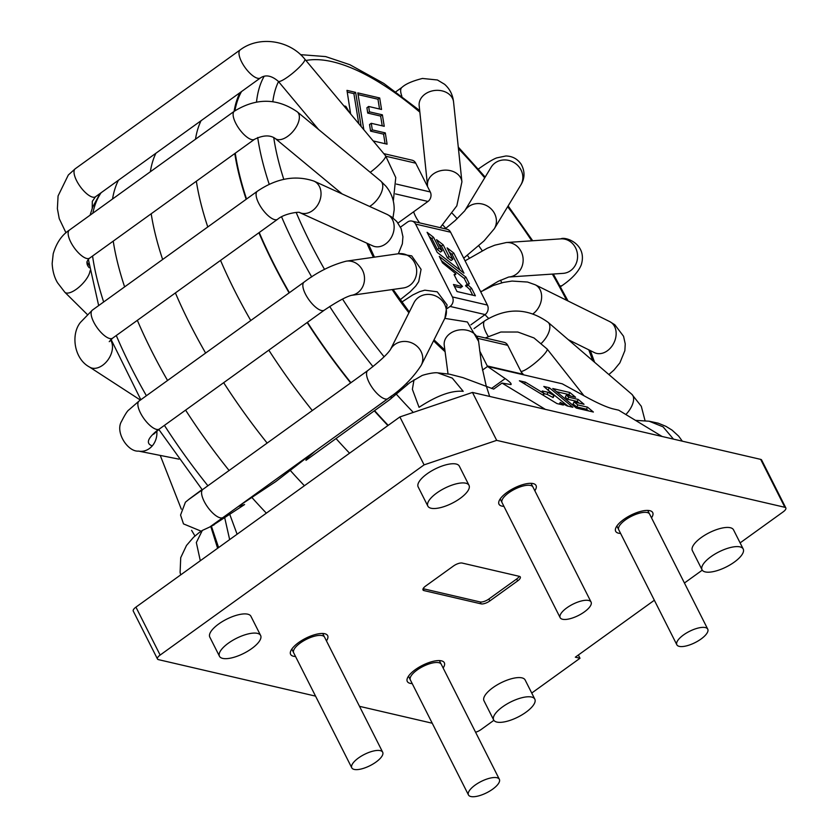 <?xml version="1.0" encoding="UTF-8"?>
<svg xmlns="http://www.w3.org/2000/svg" width="838" height="838" viewBox="0 0 838 838"><rect width="100%" height="100%" fill="white"/><g stroke="black" fill="none" stroke-linecap="round" stroke-linejoin="round"><path stroke-width="1.26" d="M373.193 140.931L387.083 144.167L385.302 132.896L372.313 129.89L370.585 131.137L369.527 124.548L371.265 123.301L384.244 126.308L382.379 114.827L380.641 116.084L367.714 113.078L366.929 107.725L368.657 106.468L381.541 109.464L379.698 97.973L377.969 99.219L358.077 94.6M385.302 132.896L383.563 134.153L370.585 131.137M372.313 129.89L371.265 123.301M382.222 125.847L380.641 116.084M382.379 114.827L369.453 111.831L367.714 113.078M369.453 111.831L368.657 106.468M379.53 109.003L377.969 99.219M379.698 97.973L357.795 92.882L363.839 129.754M385.082 143.696L383.563 134.153M358.758 123.678L353.898 93.636L347.246 92.086M361.168 126.548L355.637 92.379L353.898 93.636M355.637 92.379L346.974 90.368L350.64 113.958M349.697 112.826L345.832 106.342L344.858 107.044M345.832 106.342L343.894 105.892M443.187 244.822L436.567 239.668L442.181 250.782L439.081 248.226L433.592 237.364L427.097 232.304L437.247 252.395L463.959 273.178L453.808 253.086L447.136 247.891L452.866 259.246L449.095 256.522L443.187 244.822L441.448 246.079L438.735 243.952M449.095 256.522L447.356 257.769L441.448 246.079M442.181 250.782L440.442 252.029L437.352 249.473L431.863 238.61L429.266 236.588M439.081 248.226L437.352 249.473M433.592 237.364L431.863 238.61M453.808 253.086L452.07 254.333L449.294 252.186M460.052 270.14L452.07 254.333M452.866 259.246L451.127 260.503L447.356 257.769M462.482 286.596L453.463 284.501L457.024 291.54L475.387 295.814L471.605 288.324L467.311 284.271L469.332 283.831L465.98 277.189L439.28 256.407L442.537 262.881L455.642 273.628L455.893 274.131L454.081 274.602L457.558 281.495L462.23 286.093L460.743 287.853L454.416 286.376M472.705 295.186L469.867 289.571L465.582 285.528L467.311 284.271M467.227 284.333L464.242 278.446L441.437 260.702M471.605 288.324L469.867 289.571M467.824 285.276L466.085 286.533M465.98 277.189L464.242 278.446M455.893 274.131L454.385 275.22M383.814 153.637L412.097 160.205A6.913 5.908 103.1 0 1 415.742 163.19L430.271 191.954A6.913 5.908 103.1 0 1 427.967 201.455L398.008 223.044M477.587 336.185L504.099 342.344A6.913 5.908 103.1 0 1 507.744 345.329L478.152 338.447M415.596 224.081A6.913 5.908 -76.9 0 0 411.95 221.096L446.958 229.224A6.913 5.908 103.1 0 1 450.603 232.21L415.596 224.081L452.405 296.935A6.913 5.908 -76.9 0 1 450.1 306.436L447.387 308.394M452.405 296.935L487.402 305.063A6.913 5.908 103.1 0 1 485.097 314.575L470.872 324.83M411.95 221.096A6.913 5.908 -76.9 0 0 407.488 222.08L400.48 227.129M487.507 366.489A6.913 5.908 -76.9 0 0 487.266 365.955L479.65 350.871M487.266 365.955L522.273 374.083L507.744 345.329M487.402 305.063L450.603 232.21M241.543 91.541A266.966 99.177 54.2 0 0 234.902 110.826M235.258 153.186A266.966 99.177 54.2 0 0 246.54 199.035M259.235 232.514A266.966 99.177 54.2 0 0 289.403 292.692M307.441 322.316A266.966 99.177 54.2 0 0 350.933 382.715M374.733 410.777A266.966 99.177 54.2 0 0 388.204 425.348M239.982 92.662A267.888 99.523 54.2 0 0 234.085 111.412M234.787 153.532A267.888 99.523 54.2 0 0 246.173 199.297M258.911 232.744A267.888 99.523 54.2 0 0 289.12 292.902M307.158 322.525A267.888 99.523 54.2 0 0 350.651 382.914M374.439 410.987A267.888 99.523 54.2 0 0 387.91 425.568M118.43 180.254A267.888 99.523 54.2 0 0 112.533 199.004M113.235 241.124A267.888 99.523 54.2 0 0 124.621 286.889M137.348 320.336A267.888 99.523 54.2 0 0 167.558 380.483M185.596 410.117A267.888 99.523 54.2 0 0 229.099 470.506M251.473 496.997A267.888 99.523 54.2 0 0 266.358 513.16M517.633 580.912L489.853 600.93A6.913 2.514 -26.8 0 1 481.138 603.873L423.965 590.591A6.913 2.514 -26.8 0 1 423.001 589.952A6.913 2.514 -26.8 0 1 425.673 586.024L453.463 566.006A6.913 2.514 -26.8 0 1 462.167 563.063L519.34 576.345A6.913 2.514 -26.8 0 1 520.304 576.973A6.913 2.514 -26.8 0 1 517.633 580.912L516.669 578.995A6.913 2.514 153.2 0 0 519.235 576.314M423.106 588.695L480.174 601.956A6.913 2.514 153.2 0 0 488.879 599.013L516.669 578.995M502.58 706.853A23.055 8.37 153.2 0 0 493.666 719.957A23.055 8.37 153.2 0 0 518.02 717.035A23.055 8.37 153.2 0 0 534.822 699.164A23.055 8.37 153.2 0 0 502.58 706.853M534.822 699.164L525.143 679.995A23.055 8.37 153.2 0 0 492.891 687.673A23.055 8.37 153.2 0 0 483.987 700.778L493.666 719.957M710.959 556.694A23.055 8.37 153.2 0 0 702.055 569.798A23.055 8.37 153.2 0 0 726.41 566.876A23.055 8.37 153.2 0 0 743.212 549.005A23.055 8.37 153.2 0 0 710.959 556.694M743.212 549.005L733.522 529.836A23.055 8.37 153.2 0 0 701.28 537.525A23.055 8.37 153.2 0 0 692.366 550.629L702.055 569.798M228.386 643.165A23.055 8.37 153.2 0 0 219.472 656.269A23.055 8.37 153.2 0 0 243.827 653.347A23.055 8.37 153.2 0 0 260.628 635.476A23.055 8.37 153.2 0 0 228.386 643.165M260.628 635.476L250.939 616.307A23.055 8.37 153.2 0 0 218.697 623.985A23.055 8.37 153.2 0 0 209.793 637.09L219.472 656.269M460.104 498.432A23.055 8.37 153.2 0 0 469.008 485.328A23.055 8.37 153.2 0 0 444.653 488.24A23.055 8.37 153.2 0 0 427.851 506.11A23.055 8.37 153.2 0 0 460.104 498.432M469.008 485.328L459.329 466.148A23.055 8.37 153.2 0 0 427.076 473.837A23.055 8.37 153.2 0 0 418.172 486.941L427.851 506.11M295.542 656.51A20.751 7.542 -26.8 0 1 290.608 654.352A20.751 7.542 -26.8 0 1 298.621 642.557A20.751 7.542 -26.8 0 1 324.756 633.727A20.751 7.542 -26.8 0 1 327.648 635.633A20.751 7.542 -26.8 0 1 326.453 640.892M620.602 533.45A20.751 7.542 -26.8 0 1 615.668 531.292A20.751 7.542 -26.8 0 1 623.682 519.497A20.751 7.542 -26.8 0 1 649.817 510.677A20.751 7.542 -26.8 0 1 652.708 512.584A20.751 7.542 -26.8 0 1 651.514 517.842M503.931 506.351A20.751 7.542 -26.8 0 1 498.987 504.193A20.751 7.542 -26.8 0 1 507.011 492.398A20.751 7.542 -26.8 0 1 533.136 483.578A20.751 7.542 -26.8 0 1 536.027 485.485A20.751 7.542 -26.8 0 1 534.833 490.743M574.072 401.957L573.056 404L576.816 406.954L577.832 404.911L574.072 401.957L584.034 404.272L578.199 399.422L577.173 401.465L567.714 399.276L565.304 397.149L566.331 395.107L575.58 397.254L569.85 392.509L568.834 394.551L556.547 391.692M579.205 403.151L577.173 401.465M578.199 399.422L568.73 397.233L567.714 399.276M568.73 397.233L566.331 395.107M570.751 396.133L568.834 394.551M569.85 392.509L552.734 388.528L576.272 408.054L593.388 412.034L587.511 407.153L586.495 409.195L576.816 406.954M588.559 410.913L586.495 409.195M587.511 407.153L577.832 404.911M568.017 406.137L547.35 389.555M554.169 395.515L548.094 392.32L542.228 390.958L543.841 393.368L525.374 382.17L519.382 380.777L556.987 403.581L563.366 405.058L560.255 402.387L567.19 405.948L572.846 407.268L549.309 387.732L543.799 386.454L554.169 395.515L553.153 397.558L547.078 394.363L544.155 393.682M543.841 393.368L542.982 395.086M544.271 393.462L543.349 395.316M525.374 382.17L524.515 383.898M560.255 402.387L559.375 404.136M549.309 387.732L548.293 389.775M553.74 395.421L552.724 397.463M548.094 392.32L547.078 394.363M493.697 389.094L502.025 383.081L545.391 409.373L760.663 459.371A6.913 2.514 -26.8 0 1 761.627 460.01L785.845 507.933A6.913 2.514 153.2 0 0 784.881 507.304L496.683 440.359L424.091 464.87L160.142 655.065A6.913 2.514 153.2 0 0 157.471 658.993A6.913 2.514 153.2 0 0 158.434 659.632L315.559 696.127M502.025 383.081L510.971 384.579C511.756 383.825 509.829 381.835 505.188 378.598L487.548 366.457L562.225 383.804L587.648 397.757C598.322 403.507 606.702 407.195 612.756 408.808L618.706 410.191L662.072 436.472M654.342 600.249L575.329 657.181L579.99 658.27L578.346 655.012M157.471 658.993L133.263 611.07A6.913 2.514 -26.8 0 1 135.934 607.131L399.883 416.936L424.091 464.87M399.883 416.936L472.464 392.435L496.683 440.359M472.464 392.435L545.391 409.373M740.111 542.888L783.163 511.871A6.913 2.514 153.2 0 0 785.845 507.933M579.99 658.27L531.732 693.047M493.886 720.313L481.012 729.594A6.913 2.514 153.2 0 1 475.575 732.234M702.265 570.165L684.437 583.007M432.24 723.225L359.512 706.329M487.548 366.457L482.479 370.113M412.223 683.609A20.751 7.542 -26.8 0 1 407.289 681.451A20.751 7.542 -26.8 0 1 415.302 669.656A20.751 7.542 -26.8 0 1 441.437 660.836A20.751 7.542 -26.8 0 1 444.329 662.743A20.751 7.542 -26.8 0 1 443.134 667.991M492.671 789.166A17.315 6.285 153.2 0 0 499.364 779.319A17.315 6.285 153.2 0 0 481.075 781.508A17.315 6.285 153.2 0 0 468.452 794.927A17.315 6.285 153.2 0 0 492.671 789.166M499.364 779.319L441.259 664.283A17.315 6.285 153.2 0 0 422.97 666.482A17.315 6.285 153.2 0 0 410.348 679.901L468.452 794.927M701.06 639.006A17.315 6.285 -26.8 0 1 676.842 644.778A17.315 6.285 -26.8 0 1 689.454 631.36A17.315 6.285 -26.8 0 1 707.743 629.16A17.315 6.285 -26.8 0 1 701.06 639.006M676.842 644.778L618.737 529.742A17.315 6.285 -26.8 0 1 631.349 516.323A17.315 6.285 -26.8 0 1 649.639 514.134L707.743 629.16M566.855 607.833A17.315 6.285 153.2 0 0 560.161 617.679A17.315 6.285 153.2 0 0 578.45 615.48A17.315 6.285 153.2 0 0 591.073 602.061A17.315 6.285 153.2 0 0 566.855 607.833M591.073 602.061L532.958 487.035A17.315 6.285 153.2 0 0 508.75 492.807A17.315 6.285 153.2 0 0 502.056 502.643L560.161 617.679M358.465 757.992A17.315 6.285 -26.8 0 1 382.683 752.22A17.315 6.285 -26.8 0 1 370.071 765.639A17.315 6.285 -26.8 0 1 351.782 767.828A17.315 6.285 -26.8 0 1 358.465 757.992M351.782 767.828L293.667 652.802A17.315 6.285 -26.8 0 1 300.36 642.956A17.315 6.285 -26.8 0 1 324.578 637.184L382.683 752.22M392.1 395.567L370.029 411.573M315.298 451.012L306.561 458.533L305.975 460.324L389.272 399.998L409.782 382.683M202.429 530.381L211.427 526.254L244.602 504.539L238.296 506.498M214.758 523.907L213.784 525.091M218.603 547.57L211.427 526.254M229.654 539.609L224.689 517.633M414.003 379.813L412.38 389.293L419.052 407.32C436.954 395.599 451.672 390.257 463.205 391.325L452.269 378.106L437.782 372.889C434.042 372.009 421.902 375.215 421.629 375.77L409.782 382.673M673.48 439.122L663.088 426.856L649.157 421.221L635.508 420.362M237.102 534.235L229.748 514.333M200.303 560.748L196.333 542.532L202.314 530.454L199.015 532.706L193.547 537.273L186.507 545.454L180.725 557.658L180.097 572.406L180.683 574.889M442.873 225.108A117.875 43.796 -125.8 0 1 445.816 228.334M467.405 255.36A117.875 43.796 -125.8 0 1 469.301 258.041M444.915 351.531A129.398 48.07 -125.8 0 1 433.56 340.783M408.913 312.825A129.398 48.07 -125.8 0 1 392.153 289.56M373.444 257.297A129.398 48.07 -125.8 0 1 366.887 243.209M452.415 213.47A129.398 48.07 -125.8 0 1 457.181 218.718M478.781 245.827A129.398 48.07 -125.8 0 1 482.196 250.677M500.464 280.227A129.398 48.07 -125.8 0 1 501.847 282.783M264.169 76.279A265.971 98.811 54.2 0 0 256.501 102.058M257.695 137.516A265.971 98.811 54.2 0 0 269.239 184.36M281.578 216.822A265.971 98.811 54.2 0 0 311.705 276.938M329.69 306.488A265.971 98.811 54.2 0 0 372.983 366.615M396.741 394.625A265.971 98.811 54.2 0 0 412.642 411.72M296.17 212.433A254.448 94.526 54.2 0 0 310.563 243.418A254.448 94.526 54.2 0 0 324.557 269.427M342.533 299.061A254.448 94.526 54.2 0 0 384.108 356.789M406.514 383.228A254.448 94.526 54.2 0 0 407.53 384.37M592.676 360.633A254.448 94.526 54.2 0 0 588.768 349.813M566.624 300.297A254.448 94.526 54.2 0 0 552.336 274.089M531.742 240.82A254.448 94.526 54.2 0 0 507.66 206.693M484.71 177.855A254.448 94.526 54.2 0 0 458.438 148.588M419.859 112.166A254.448 94.526 54.2 0 0 305.933 60.483M278.509 81.6A254.448 94.526 54.2 0 0 272.821 101.649M273.733 137.495A254.448 94.526 54.2 0 0 283.81 179.405M207.908 485.768A265.426 98.612 -125.8 0 1 164.416 425.379M146.399 395.735A265.426 98.612 -125.8 0 1 116.283 335.514M103.661 301.994A265.426 98.612 -125.8 0 1 92.568 256.009M92.819 213.208A265.426 98.612 -125.8 0 1 101.136 192.709M386.014 156.287L415.742 163.19M450.1 306.436L485.097 314.575M396.405 184.088L430.271 191.954M395.484 193.913L427.967 201.455M201.057 120.714A268.349 99.691 54.2 0 0 195.484 139.223M196.343 181.228A268.349 99.691 54.2 0 0 207.782 226.962M220.541 260.388A268.349 99.691 54.2 0 0 250.772 320.535M268.809 350.148A268.349 99.691 54.2 0 0 312.312 410.547M336.09 438.62A268.349 99.691 54.2 0 0 349.561 453.201M155.899 153.249A268.349 99.691 54.2 0 0 150.337 171.759M151.196 213.763A268.349 99.691 54.2 0 0 162.635 259.487M175.393 292.923A268.349 99.691 54.2 0 0 205.624 353.06M223.662 382.683A268.349 99.691 54.2 0 0 267.154 443.072M289.529 469.573A268.349 99.691 54.2 0 0 304.414 485.736M423.965 590.591L423.064 588.8M481.138 603.873L480.174 601.956M489.853 600.93L488.879 599.013M135.934 607.131L160.142 655.065M760.663 459.371L784.881 507.304M505.188 378.598L491.497 388.465M520.89 371.36A17.294 3.059 -39.9 0 0 536.561 361.765A17.294 3.059 -39.9 0 0 547.109 348.985L583.939 395.725M625.86 414.517A17.294 8.736 -49.3 0 0 631.821 394.269L641.3 406.304L645.082 420.812M541.432 343.245A17.294 8.736 -49.3 0 0 548.073 322.305L631.821 394.269M488.177 336.289A17.294 6.421 -125.8 0 1 484.835 320.797C506.781 307.347 527.867 307.85 548.073 322.305M568.332 339.715L594.435 352.62A17.294 13.146 -63.7 0 0 606.66 351.258A17.294 13.146 -63.7 0 0 616.045 335.567A17.294 13.146 -63.7 0 0 609.76 321.614L614.83 324.756L623.545 336.258L625.242 343.926L624.855 350.682L619.869 362.864L613.95 370.082L608.87 374.544M533.031 313.81A17.294 13.146 -63.7 0 0 541.578 298.171A17.294 13.146 -63.7 0 0 535.241 284.784L609.76 321.614M488.627 318.325A17.294 6.421 -125.8 0 1 485.013 314.627M560.014 285.884A17.294 6.421 54.2 0 0 562.308 285.433C572.134 278.614 578.44 271.763 581.247 264.892C587.668 244.256 565.629 236.243 560.779 238.861L506.341 242.528A17.294 15.639 -93.9 0 1 522.535 264.798A17.294 15.639 -93.9 0 1 508.896 277.011L563.105 273.366A17.294 15.639 -93.9 0 0 576.973 261.131A17.294 15.639 -93.9 0 0 560.779 238.861M481.724 291.195A17.294 6.421 -125.8 0 1 480.436 291.278M478.309 169.067L479.566 168.155A17.294 6.421 54.2 0 0 478.634 169.423M520.073 168.323A17.294 15.859 -148.8 0 0 491.141 167.223L464.744 210.799A17.294 15.859 -148.8 0 1 493.634 211.951A17.294 15.859 -148.8 0 1 494.284 228.774L520.723 185.146A17.294 15.859 -148.8 0 0 520.073 168.323M395.871 91.761L401.915 87.403A17.294 6.421 54.2 0 0 401.863 96.202M438.861 90.389A17.294 13.471 174 0 0 419.168 105.64L427.506 185.334A17.294 13.471 174 0 1 447.209 170.187A17.294 13.471 174 0 1 461.916 181.846L453.568 102.047A17.294 13.471 174 0 0 438.861 90.389M419.629 222.877A17.294 6.421 -125.8 0 1 417.733 220.164A17.294 6.421 -125.8 0 1 413.637 211.784M370.249 172.335A17.294 3.059 -39.9 0 0 385.564 155.732L395.766 177.562L393.305 201.026M318.492 129.419L278.258 81.286A17.294 3.059 -39.9 0 0 293.478 72.539A17.294 3.059 -39.9 0 0 304.791 59.11L385.564 155.732M278.258 81.286C271.522 75.556 265.594 74.425 260.461 77.913A17.294 6.421 -125.8 0 1 245.136 67.637A17.294 6.421 -125.8 0 1 240.244 49.851C259.172 35.542 289.613 40.098 304.791 59.11M260.461 77.913L95.49 196.783A17.294 6.421 -125.8 0 1 80.165 186.507A17.294 6.421 -125.8 0 1 75.273 168.731L240.244 49.851M369.631 206.452A17.294 9.197 -50.3 0 0 382.777 186.204A17.294 9.197 -50.3 0 0 380.703 180.998L386.035 186.34C391.66 193.316 394.373 201.193 394.153 209.971L392.959 217.922M342.124 193.924L275.231 138.48A17.294 9.197 -50.3 0 0 289.99 134.509A17.294 9.197 -50.3 0 0 299.376 117.069A17.294 9.197 -50.3 0 0 297.301 111.852L380.703 180.998M275.231 138.48C270.046 134.845 263.163 135.107 254.584 139.265A17.294 6.421 -125.8 0 1 243.167 133.703A17.294 6.421 -125.8 0 1 233.446 117.173A17.294 6.421 -125.8 0 1 234.368 111.203C256.156 97.763 277.127 97.983 297.301 111.852M254.584 139.265L89.624 258.135A17.294 6.421 -125.8 0 1 78.196 252.573A17.294 6.421 -125.8 0 1 68.475 236.054A17.294 6.421 -125.8 0 1 69.407 230.083L234.368 111.203M90.033 270.831A17.294 6.599 134.7 0 1 78.95 287.183A17.294 6.599 134.7 0 1 64.872 292.263M299.69 212.601L372.795 245.89A17.294 13.46 -65.5 0 0 392.676 234.63A17.294 13.46 -65.5 0 0 387.125 214.423L391.44 216.822L396.751 221.483L401.119 228.575L402.931 236.735L402.355 243.827L398.343 253.757M277.567 219.305A17.294 6.421 -125.8 0 1 265.374 212.904A17.294 6.421 -125.8 0 1 257.35 191.242L92.379 310.112A17.294 6.421 -125.8 0 0 100.403 331.775A17.294 6.421 -125.8 0 0 112.596 338.175L277.567 219.305C284.616 213.208 300.287 211.469 299.815 212.653A17.294 13.46 -65.5 0 0 319.561 201.34A17.294 13.46 -65.5 0 0 314.02 181.134L387.125 214.423M110.459 340.008A17.294 11.596 123 0 1 109.914 356.737A17.294 11.596 123 0 1 95.752 368.238A17.294 11.596 123 0 1 89.53 367.044C74.037 358.884 70.591 334.215 80.542 322.295L92.379 310.112M400.072 299.637A17.294 6.421 54.2 0 0 400.732 299.302L400.135 299.732M351.164 295.385L403.329 287.979A17.294 15.754 -98.1 0 0 409.091 285.842A17.294 15.754 -98.1 0 0 415.732 265.363A17.294 15.754 -98.1 0 0 398.469 253.736L411.709 255.862L421.074 269.323L418.728 281.62L415.753 286.03L410.232 291.729L400.732 299.302M156.779 431.015A17.294 14.916 101.2 0 1 152.254 445.889C145.487 443.532 147.582 438.044 158.539 429.412A17.294 6.421 -125.8 0 0 159.346 429.035L324.316 310.154C336.845 301.774 345.864 296.841 351.352 295.353A17.294 15.754 -98.1 0 0 356.925 293.248A17.294 15.754 -98.1 0 0 363.566 272.769A17.294 15.754 -98.1 0 0 346.304 261.152L398.469 253.736M324.316 310.154A17.294 6.421 -125.8 0 1 323.51 310.542A17.294 6.421 -125.8 0 1 308.311 298.915A17.294 6.421 -125.8 0 1 304.1 282.102C317.665 271.868 331.733 264.881 346.304 261.152M158.539 429.412A17.294 6.421 -125.8 0 1 143.34 417.785A17.294 6.421 -125.8 0 1 139.129 400.973L304.1 282.102M152.254 445.889A17.294 14.916 101.2 0 1 138.521 451.095C127.879 452.122 114.848 432.094 121.583 421.305C125.061 414.475 127.523 410.651 128.979 409.813L139.129 400.973M401.831 302.078L402.418 301.659A17.294 6.421 54.2 0 0 401.894 302.172M444.884 318.241A17.294 15.765 -153.3 0 0 436.514 296.39A17.294 15.765 -153.3 0 0 413.982 302.717L390.414 349.624A17.294 15.765 -153.3 0 1 412.956 343.465A17.294 15.765 -153.3 0 1 421.252 365.274L444.884 318.241L447.083 304.917L437.237 291.813L424.835 290.178L419.744 291.614L412.778 294.945L402.418 301.659M421.252 365.274C413.092 377.865 402.01 388.979 388.015 398.605A17.294 6.421 -125.8 0 1 372.701 388.34A17.294 6.421 -125.8 0 1 367.798 370.553C379.729 361.314 387.271 354.317 390.445 349.572L390.351 349.75M388.015 398.605L223.055 517.486A17.294 6.421 -125.8 0 1 207.73 507.21A17.294 6.421 -125.8 0 1 202.838 489.423L367.798 370.553M201.183 531.198L183.491 523.886L180.558 515.045L185.418 502.203L189.325 498.998A17.294 16.048 53.5 0 1 190.991 497.929M444.821 318.367L467.395 321.991L478.613 341.454A17.294 13.471 174 0 0 460.01 329.858A17.294 13.471 174 0 0 444.213 345.046L448.026 373.926M390.937 398.752A14.99 5.562 54.2 0 0 391.304 396.217M226.291 516.522A14.99 5.562 54.2 0 0 226.333 515.119M217.618 548.282L210.809 526.536M368.353 243.868L374.45 257.151M444.737 349.917L434.011 339.872M409.321 311.998L393.074 289.435M300.549 54.648L325.647 56.586L349.855 64.704L383.783 83.412L419.681 110.532M458.281 147.079L485.171 177.08M508.132 205.928L532.706 240.757M553.321 274.026L568.049 300.999M594.603 362.288L590.34 350.588M202.283 489.821L158.791 429.433M140.836 399.747L111.045 339.432M98.664 305.587L88.325 259.256M90.085 215.177L92.63 207.185L100.047 193.494M523.635 374.837L521.131 371.831M649.471 513.851L647.743 510.426M618.612 529.448L616.873 526.013M441.092 664.01L439.363 660.574M410.222 679.597L408.494 676.172M485.212 337.955L500.862 332.016L517.874 332.037L533.984 337.955L547.099 348.985M484.835 320.797L474.025 328.59M480.719 291.823L493.247 285.507L503.408 282.416L512.049 281.065L527.531 282.039L535.241 284.784M560.486 286.743L562.308 285.433M465.059 260.838L487.213 248.258L494.787 245.178L506.341 242.528M483.453 290.168L498.097 281.379L508.666 277.032M520.723 185.146C524.934 178.452 525.091 171.486 521.194 164.269C517.507 158.927 512.416 156.161 505.922 155.973L496.85 157.858C493.634 158.916 487.873 162.352 479.566 168.155M445.198 228.816L455.223 220.499L464.713 210.851M463.718 258.177L484.102 240.82L494.284 228.774M453.568 102.047C452.792 94.82 449.797 88.901 444.569 84.271L437.405 79.977L422.446 78.458C412.443 80.982 405.592 83.968 401.915 87.403M427.38 186.235L427.516 185.439M440.18 227.653L456.825 205.834L461.916 181.846M324.411 636.911L322.682 633.476M293.541 652.498L291.813 649.073M194.971 535.974L191.598 530.36M160.247 455.422L181.312 509.137M95.49 196.783L92.316 201.34L92.232 208.222M75.273 168.731L68.328 174.995L58.073 195.956L57.382 208.662L59.236 218.645L65.982 232.807M89.111 265.164L86.817 261.959M69.407 230.083C61.803 235.038 56.408 242.947 53.203 253.809L52.155 263.488C52.773 274.979 56.586 281.086 57.518 282.731L64.861 292.263L87.204 314.386M89.624 258.135L89.572 258.177C86.251 261.089 86.115 264.242 89.153 267.647L89.195 267.689M314.02 181.134C295.489 174.859 276.603 178.222 257.35 191.242M112.596 338.175L109.244 341.653M140.386 400.072L89.53 367.044M159.346 429.035L153.595 434.241M178.944 459.14L138.521 451.095M223.055 517.486L209.751 527.018M202.838 489.423L188.382 499.762M202.073 489.57L189.325 498.998M489.654 396.426L486.082 385.354L481.641 365.358L478.613 341.454M532.79 486.752L531.062 483.327M501.931 502.35L500.192 498.914M493.718 389.125L462.932 377.624L449.639 374.209L438.033 372.889M239.616 505.544L275.733 481.609L315.14 451.127M386.15 399.956L374.858 408.096M649.104 421.21L658.207 423.18L665.906 426.333L671.992 430.072L678.675 436.158L682.321 441.176"/></g></svg>
